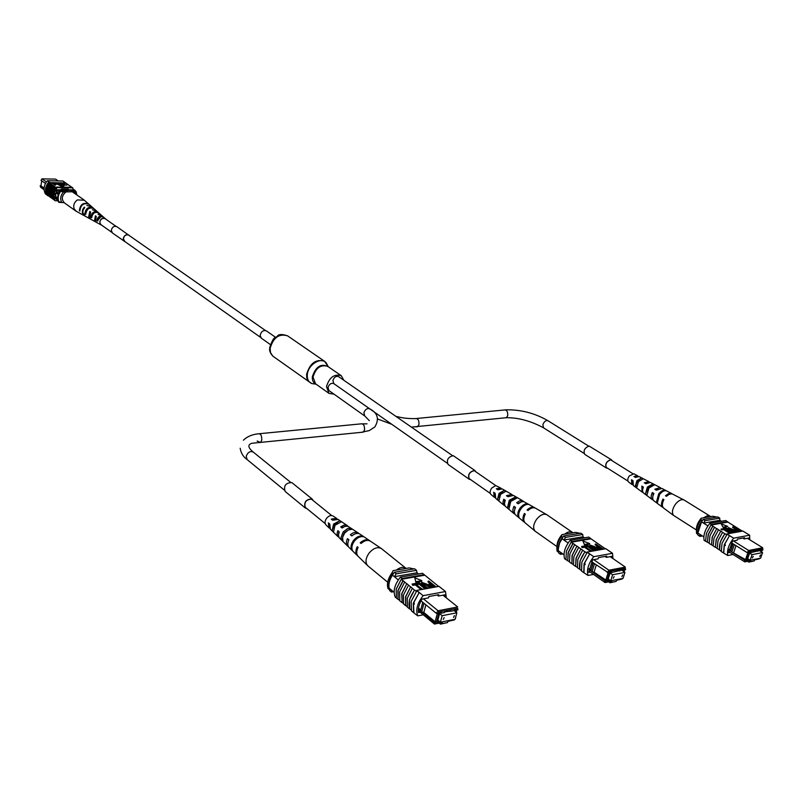 <?xml version="1.0" encoding="UTF-8"?>
<svg xmlns="http://www.w3.org/2000/svg" width="803" height="803" viewBox="0 0 803 803"><rect width="100%" height="100%" fill="white"/><g stroke="black" fill="none" stroke-linecap="round" stroke-linejoin="round"><path stroke-width="1.2" d="M58.137 194.808L56.662 192.399L55.548 194.346L56.17 197.578L57.675 197.297M56.832 192.379L55.517 194.868L55.798 196.876L56.832 197.95M58.207 180.926L55.588 179.109L42.027 178.858L46.403 181.93M42.027 178.858L41.003 180.324L45.47 183.465M44.085 188.655L40.15 185.864L40.722 187.34L44.105 189.749M40.15 185.864L40.973 185.704M55.266 198.492L57.987 200.439M54.654 197.046L57.746 199.244M54.985 194.948L55.226 193.403M55.628 190.903L58.8 193.132M56.622 189.889L59.482 191.907M61.018 202.416L58.86 202.406L57.475 200.067M58.86 202.406L58.609 201.744M58.84 191.445L59.944 189.699L60.787 190.291L75.161 190.482L75.432 191.255M60.255 191.044L60.787 190.291M59.944 189.699L74.308 189.899L75.161 190.482M44.105 188.113L40.943 185.874L41.726 180.826M72.782 192.138L74.93 192.168L76.114 191.606L75.602 191.255L71.116 191.194M75.823 194.256L74.93 192.168M58.92 201.965C57.535 198.431 58.097 194.908 60.596 191.405L63.507 192.017C60.466 195.52 59.894 199.044 61.821 202.587L58.408 201.603C57.033 198.07 57.595 194.557 60.084 191.044L67.633 191.144M60.596 191.405L60.084 191.044M61.821 202.587L64.039 202.607M76.114 191.606L76.837 194.948M63.507 192.017L65.736 192.047M47.889 195.611L47.708 195.621C45.59 191.224 46.273 186.858 49.756 182.512L49.937 182.522C46.413 186.858 45.731 191.224 47.889 195.611L48.25 195.731M52.346 183.114L49.716 183.074L55.869 187.5C52.817 191.576 52.175 195.671 53.931 199.786L54.112 199.786C52.315 195.671 52.958 191.586 56.049 187.511L55.869 187.5M49.716 183.074L50.097 182.642L48.842 181.879C45.37 186.216 44.687 190.582 46.805 194.968L47.708 195.621M46.674 194.738L45.339 193.794C43.181 189.408 43.864 185.061 47.377 180.735L49.023 181.89M45.59 188.695L45.721 187.822M52.878 185.282C49.796 189.347 49.154 193.423 50.95 197.528L51.422 197.869M50.95 197.528L50.77 197.528C49.013 193.423 49.656 189.337 52.697 185.282M51.773 184.64C48.742 188.695 48.11 192.78 49.856 196.876L50.77 197.528M51.211 184.118C48.14 188.173 47.497 192.248 49.294 196.344L49.766 196.685M49.294 196.344L49.113 196.344C47.357 192.248 47.999 188.173 51.031 184.118M50.117 183.475C47.086 187.531 46.454 191.606 48.21 195.701L49.113 196.344M55.116 186.979C52.075 191.044 51.422 195.139 53.179 199.254L53.931 199.786M54.544 186.447C51.452 190.522 50.81 194.607 52.607 198.712L53.088 199.054M52.607 198.712L52.426 198.712C50.679 194.607 51.322 190.522 54.363 186.447M53.44 185.804C50.408 189.869 49.766 193.955 51.512 198.06L52.426 198.712M66.98 185.041L64.772 185.001L61.841 182.984L64.872 184.77L66.98 185.041L64.24 185.122M63.708 184.76L61.841 182.984M64.19 185.433L61.972 185.403L59.121 182.933L64.19 185.433M59.813 184.71L57.866 183.355L58.378 182.923L60.667 184.82L59.904 185.393L56.23 183.767M60.626 185.102L59.904 185.393M55.748 184.861L55.226 185.292L52.325 183.255L55.899 183.455L56.23 183.937L54.574 184.038L55.297 184.851L52.386 182.823M56.18 184.248L55.216 184.489M63.527 187.159L63.808 185.493L59.743 185.423L63.527 187.159L63.808 185.493M47.377 180.735L62.935 181.006L71.838 187.3M65.916 183.345L62.724 183.295M61.801 183.275L59.994 183.245M57.896 183.214L56.531 183.184M48.842 181.879L49.756 182.512M66.017 183.405L64.601 182.161M54.112 199.786L55.106 200.77C52.948 196.354 53.64 191.967 57.184 187.601L56.049 187.511M56.431 187.069L72.069 187.31L73.685 189.889M57.655 200.79L55.106 200.77M57.184 187.601L72.832 187.832M66.85 189.056L67.934 189.809M55.036 197.317L56.672 189.799L59.834 189.839M61.239 189.719L61.359 188.986L68.285 189.076L68.165 189.809M65.685 182.903L50.097 182.642M54.233 183.807L55.668 183.736L53.179 183.064L54.233 183.807M55.287 183.817L53.821 183.516M59.974 184.951L55.648 182.873L59.603 184.72L57.936 182.913M64.25 185.001L61.972 185.403M62.042 184.961L59.121 182.933M59.743 185.423L63.598 186.718M84.325 200.218L77.419 199.907C74.127 202.386 73.043 205.407 74.177 208.951L76.466 211.39M83.743 199.746L72.24 191.766L65.956 191.907C61.69 195.651 61.189 199.315 64.441 202.918L75.853 211.028M93.238 213.718L92.204 215.194M97.815 220.193L100.726 216.85M95.176 218.948L95.828 216.75M98.217 212.554L98.046 212.283C94.102 210.808 91.683 212.464 90.779 217.232L91.743 216.629M90.779 217.232L91.672 217.733C92.576 213.086 94.945 211.48 98.779 212.925L99 213.116M88.962 204.293L88.641 204.002C83.281 202.135 80.18 204.394 79.346 210.777L79.788 210.506M79.346 210.777L79.838 211.059C80.681 204.745 83.753 202.517 89.043 204.363L89.294 204.584M93.66 208.449L93.168 207.987C88.491 206.311 85.71 208.278 84.847 213.889L85.71 213.337M84.847 213.889L85.72 214.381C86.594 208.9 89.324 206.973 93.891 208.619L94.102 208.81M102.844 216.79L102.985 216.619C99.773 215.365 97.715 216.69 96.802 220.604L97.635 220.082M103.045 216.669L103.728 217.272C100.626 216.047 98.618 217.322 97.705 221.116L96.802 220.604M101.63 225.141L99.903 223.625C99.743 219.349 101.549 217.703 105.323 218.667L105.805 219.189M101.79 215.565L98.899 214.823L98.046 214.16L101.319 215.204M96.892 211.259L92.415 209.794L96.41 210.878M91.743 206.732L86.844 205.488L91.422 206.461M84.767 215.947L82.709 213.819L82.287 211.922L82.769 209.362L84.255 207.114L84.716 207.475L83.08 210.205L82.829 212.725L85.118 216.148M90.619 219.139L88.591 217.171L89.816 211.43L90.649 212.082L89.474 217.673L91.13 219.45M96.35 222.28L94.533 220.564L95.437 215.806L96.28 216.469L95.427 221.076L96.842 222.592M87.878 217.663L87.356 217.352M93.549 220.785L93.048 220.474M84.255 207.114L84.506 207.706M89.816 211.43L90.287 212.524M95.437 215.806L95.838 216.73M116.013 226.305L105.073 218.677L103.145 218.255C99.763 219.801 99.02 221.929 100.907 224.639L111.798 232.328M270.4 344.587L261.276 338.143L260.142 335.263C261.266 331.408 263.344 329.943 266.365 330.876L275.529 337.27M334.058 394.193L328.969 393.36L326.5 386.594C329.35 377.32 334.279 373.706 341.305 375.744L343.835 380.251M361.33 432.335L369.159 430.629L374.85 426.965C379.478 419.066 377.781 413.023 369.761 408.847L333.787 383.603C331.278 382.75 329.36 383.995 328.025 387.337L328.909 390.539L364.743 415.984L369.32 420.631M452.48 455.592L338.635 376.657C336.146 375.804 334.229 377.049 332.904 380.391L333.797 383.613L447.191 463.18M759.748 556.489L760.531 554.903L759.748 556.489M752.411 557.955L753.204 556.359L752.411 557.955M750.143 560.243L760.642 558.145L762.569 552.584L752.06 554.652L750.143 560.243L747.693 558.697M752.06 554.652L749.611 553.116M762.569 552.584L759.819 550.878M733.43 540.931L748.657 550.477L762.669 547.756L747.432 538.311M761.515 551.932L762.117 550.206L762.85 550.065L762.77 548.891L749.34 551.51L748.366 552.896L747.151 552.625L733.109 543.842L730.63 551.179L731.854 551.952L734.333 544.615M745.806 560.353L745.907 561.518L750.644 560.574L750.243 561.729L754.238 560.926L748.878 562.13L749.279 560.976L744.752 561.879L744.602 560.072L746.559 560.203L749.109 552.755L748.366 552.896M754.238 560.926L754.639 559.771L759.678 558.336M747.593 558.998L748.928 559.48M748.496 559.561L747.121 560.384L749.902 552.273L751.076 552.042L750.875 552.625L761.575 549.995L761.013 551.621M747.392 559.581L748.296 560.143M721.435 521.277L719.839 520.294L719.769 518.166L717.802 516.941L703.137 519.451L701.541 521.89L697.867 533.062L697.978 535.149L699.935 536.394L702.414 535.952M707.915 525.885L701.541 521.89M703.829 536.846L697.867 533.062M719.769 518.166L705.104 520.685L703.518 523.124L719.839 520.294M750.243 561.729L748.878 562.13L747.593 561.317M759.327 558.828L754.589 559.912M745.907 561.518L744.752 561.879L728.612 551.631M705.104 520.685L703.137 519.451M699.835 534.306L699.935 536.394M750.213 552.213L750.875 552.625M757.229 550.838L757.891 551.249M746.559 560.203L731.874 552.002L744.602 560.072M730.63 551.179L732.748 543.561M728.823 550.065L730.61 551.199M747.151 552.625L748.657 550.477L749.34 551.51M733.109 543.842L731.493 542.778M745.425 559.912L747.874 552.785M733.701 552.474L736.02 545.618M728.943 549.463L730.439 550.406M750.644 560.574L749.279 560.976M762.669 547.756L762.77 548.891M716.868 517.102L712.823 516.239L701.19 518.216L701.039 519.812L702.223 520.545C698.74 525.473 697.235 530.03 697.727 534.236L696.552 533.483C696.06 529.287 697.556 524.73 701.039 519.812M696.452 530.994C695.94 526.939 697.526 522.683 701.19 518.216M724.728 545.608L724.406 544.715L725.119 544.454L725.32 545.538L724.728 545.608M716.718 528.705L712.321 537.077L711.548 544.755L712.171 537.107L716.718 528.705L712.903 526.176L708.336 534.557L707.393 542.256L708.186 534.577L712.713 526.206L709.822 523.295C705.004 529.568 703.107 535.29 704.151 540.459L706.259 541.533M713.124 545.759L711.548 544.755M720.743 531.225L716.326 539.606L715.353 547.335L716.176 539.636L720.743 531.225L716.908 528.675M717.129 548.308L715.543 547.295M709.139 543.219L707.573 542.216M707.393 542.256L705.606 541.122L706.399 533.453L710.926 525.082M711.368 544.785L709.179 543.39L709.972 535.711L714.509 527.33M749.771 539.757L749.631 535.21L733.631 538.171C728.733 544.534 726.785 550.316 727.769 555.525L723.523 552.986L724.256 544.745L729.546 535.621L726.896 533.965L726.384 534.607L724.968 533.714C720.652 539.586 718.846 544.966 719.558 549.854L720.211 542.186L724.778 533.754L720.923 531.195M723.523 552.986L721.305 551.571L722.027 543.33L727.127 534.246L729.365 535.641M719.368 549.894L717.159 548.479L717.992 540.78L722.559 532.359M715.353 547.335L713.154 545.93L713.977 538.241L718.524 529.839M742.353 531.154L727.919 522.101L711.107 525.052M749.631 535.21L742.905 531.054L726.896 533.965M721.255 551.37L719.558 549.854M729.776 533.443L723.704 529.659L721.044 529.468L723.523 528.484L730.449 533.322M732.597 532.931L726.514 529.147L725.029 529.418M728.411 529.267L728 528.063M729.034 528.113L734.474 532.59M736.15 532.289L729.114 528.615M737.847 531.977L736.823 532.168M734.103 529.95L734.233 529.287M734.735 528.745L732.567 527.41L733.219 526.758L740.286 531.124L738.108 531.415L735.518 530.351L734.384 528.846L735.598 528.595L732.768 526.838M723.312 527.651L727.679 526.336L721.265 524.008L723.312 527.651L721.265 524.008M723.714 552.936L724.406 544.715L729.546 535.621L733.631 538.171M709.822 523.295L725.822 520.515L727.739 522.131M727.769 555.525L733.109 554.482M727.618 521.619L711.619 524.419M748.757 539.134L748.818 538.05L744.22 538.913L744.612 537.759L737.525 539.074L737.134 540.238L732.477 541.102L728.572 552.675L729.867 552.424M742.885 538.08L744.22 538.913M743.317 531.305L745.545 532.69M736.431 529.107L735.277 529.328L735.929 530.241L739.001 530.693L736.431 529.107L735.357 529.839M738.108 531.415L737.927 531.967M738.138 530.853L736.231 529.679M735.478 529.277L735.307 529.789M734.625 532.158L730.088 529.709L728.401 527.541L736.973 531.727L732.436 529.277L729.254 528.043L729.074 528.585M730.088 529.709L729.927 530.211M724.055 528.384L726.344 527.983L733.41 532.379L726.705 528.575L723.945 528.745M726.705 528.575L726.514 529.147M730.6 532.891L723.894 529.077L721.867 529.98M722.068 529.408L721.245 528.896M723.894 529.077L723.704 529.659M723.503 527.069L727.679 526.336M703.458 517.835L707.473 515.687L710.575 516.62M696.321 529.92L673.536 515.396C671.629 512.726 672.262 509.012 675.423 504.244C678.595 500.369 681.486 498.964 684.086 500.028L709.902 516.038M647.338 482.703L645.18 483.366M648.683 487.06L649.356 487.491M650.46 485.715L650.42 486.387M657.798 489.067L655.921 489.92M636.819 476.591L634.601 476.912M638.164 480.395L638.987 480.917L639.288 479.521M635.273 486.257L637.482 481.178L641.517 477.926L636.94 480.646L635.273 486.257L636.779 487.391L638.485 481.599L643.223 478.799L641.517 477.926M645.461 493.895L647.369 487.05L652.98 483.858L654.706 484.751L648.944 488.003L646.987 495.049L645.461 493.895L648.091 487.762L651.795 485.373M649.386 482.161L648.734 481.559L644.287 482.814L645.843 483.767L650.43 482.452L660.016 487.451M649.135 487.351L649.557 486.267M672.171 493.865L670.686 493.253L668.397 493.684L665.466 495.752L666.39 496.314L669.351 494.216L672.071 493.845L683.865 499.908M660.849 488.114L660.186 487.541L654.796 489.238L656.372 490.201L661.913 488.445L671.599 493.504M638.074 476.289L637.441 475.667L633.938 476.5L635.464 477.434L639.118 476.54L648.583 481.479M637.311 475.597L633.878 473.8L629.271 475.948C627.514 478.658 627.294 480.676 628.608 482.011L631.7 484.309M658.641 493.955C660.969 491.075 663.198 489.84 665.346 490.282L666.339 490.794C664.171 490.352 661.913 491.587 659.554 494.518L657.356 502.798L656.463 502.136L658.641 493.955M673.727 515.566L663.76 508.158C661.883 506.482 661.923 503.642 663.89 499.647L662.977 499.085C661.04 503.029 661.01 505.83 662.866 507.486L663.248 507.697M662.656 507.335L653.933 500.841C652.287 499.396 652.277 496.957 653.903 493.504L652.327 492.54C650.751 495.903 650.771 498.282 652.377 499.687L653.17 500.018M652.197 499.546L643.062 492.651L642.47 490.242L643.384 487.05L641.828 486.096L642.029 491.988L642.842 492.309M646.666 490.834L647.238 491.205M641.878 491.878L633.336 485.524L633.025 480.686L631.499 479.752L631.831 484.41L632.664 484.701M636.137 485.102L636.739 485.524M653.772 493.755L653.2 493.403L652.749 496.896M643.283 487.25L642.53 486.779L642.47 490.252M647.158 491.446L646.556 491.767M646.706 490.623L647.308 491.004M632.955 480.846L632.011 480.254L632.403 483.446M656.463 502.136L657.075 501.323M651.885 485.333L652.98 483.858M662.977 499.085L663.77 499.867M652.327 492.54L653.2 493.403M641.828 486.096L642.53 486.779M631.499 479.752L632.011 480.254M621.883 576.624L622.737 574.918L621.883 576.624M613.261 578.301L614.114 576.594L613.261 578.301M610.722 580.8L623.068 578.381L624.955 572.378L612.599 574.767L610.722 580.8L608.202 579.033M612.599 574.767L610.079 573.001M624.955 572.378L622.205 570.481M593.738 559.661L608.885 570.23L625.346 567.099L610.18 556.66M625.396 568.343L625.587 569.598L625.396 568.343L609.607 571.355L608.554 572.86L593.276 562.843L590.857 570.772L592.082 571.626L594.501 563.696M624.082 571.786L624.724 569.759L625.587 569.598M606.054 580.91L606.255 582.175L611.826 581.081L611.434 582.326L616.132 581.402L609.999 582.757L610.38 581.513L605.06 582.556L604.749 580.609L606.938 580.74L609.427 572.69L608.554 572.86M616.132 581.402L616.523 580.157L622.425 578.511M608.132 579.274L609.527 579.967M609.196 580.027L607.62 580.92L610.34 572.158L611.715 571.897L611.525 572.529L624.061 569.538L623.489 571.365M607.941 579.907L609.005 580.649M584.504 537.839L582.968 536.785L582.747 534.497L580.79 533.162L563.626 536.023L559.571 543.099L558.256 549.182L558.617 552.966L560.554 554.341L562.873 553.929M568.102 542.989L561.909 538.662M563.977 554.712L558.346 550.728M582.747 534.497L565.583 537.388L563.867 540.028L582.968 536.785M611.434 582.326L609.999 582.757L608.694 581.844M622.034 579.073L616.473 580.308M606.255 582.175L605.06 582.556L588.76 571.023M565.583 537.388L563.626 536.023M560.283 552.093L560.554 554.341M610.862 572.057L611.525 572.529M619.103 570.481L619.765 570.943M606.938 580.74L594.069 572.198L592.102 571.676L604.749 580.609M588.9 569.417L590.847 570.792L593.046 562.622M607.249 572.559L608.885 570.23L609.607 571.355M593.276 562.843L591.58 561.598M605.723 580.418L608.102 572.75M594.069 572.198L596.298 564.9M589.031 568.644L590.827 569.909M611.826 581.081L610.38 581.513M579.947 533.302L575.6 532.369L561.98 534.637L561.458 536.404L562.622 537.217C558.848 542.547 557.392 547.475 558.256 551.982L557.091 551.159C556.228 546.652 557.683 541.734 561.458 536.404M556.971 546.502C556.981 542.477 558.657 538.522 561.98 534.637M584.554 564.72L584.233 563.736L584.935 563.465L585.136 564.65L584.554 564.72M576.865 546.241L572.258 555.295L571.877 563.565L572.077 555.325L576.865 546.241L573.121 543.44L568.303 552.514L567.731 560.805L568.122 552.544L572.9 543.48L571.124 542.236L571.907 541.513L570.13 540.289C564.85 547.084 563.013 553.257 564.609 558.808L566.617 560.012M573.372 564.619L571.877 563.565M580.86 549.021L576.223 558.095L575.621 566.416L576.042 558.125L580.86 549.021L577.086 546.201M577.337 567.44L575.841 566.376M569.427 561.819L567.942 560.765M567.731 560.805L565.964 559.55L566.356 551.3L571.124 542.236M571.666 563.606L569.498 562.06L569.899 553.799L574.687 544.715M612.97 558.577L612.528 553.297L593.738 556.7C588.388 563.616 586.481 569.869 588.017 575.45L583.781 572.649L584.052 563.766L589.683 553.879L587.053 552.062L586.491 552.755L585.086 551.771C580.378 558.145 578.622 563.947 579.816 569.197L580.037 560.946L584.865 551.812L581.071 548.981M583.781 572.649L581.573 571.084L581.844 562.21L587.244 552.364L589.472 553.909M579.595 569.237L577.407 567.681L577.839 559.39L582.657 550.276M575.621 566.416L573.442 564.86L573.864 556.589L578.662 547.485M605.332 548.81L591.038 538.833L571.345 542.206M612.528 553.297L605.833 548.72L587.053 552.062M581.482 570.803L579.816 569.197M590.586 551.43L584.564 547.255L582.416 547.626L581.603 547.064L581.794 546.441L584.474 545.97L591.349 551.3M593.889 550.838L587.866 546.672L585.969 547.004M595.314 550.587L591.44 547.917L589.683 545.598M598.064 550.095L590.767 546.09M600.032 549.754L598.677 549.302M596.478 547.787L596.458 546.903M597.251 546.17L595.113 544.705L595.826 543.992L602.852 548.81L600.333 549.142L597.633 547.967L596.639 546.321L598.115 546.02L595.294 544.083M584.584 545.016L589.462 544.173L589.653 543.551L582.908 541.011L584.584 545.016L582.908 541.011M584.002 572.589L584.233 563.736L589.683 553.879L593.738 556.7M570.13 540.289L588.86 537.097L590.827 538.863M588.017 575.45L593.527 574.396M590.647 538.311L571.907 541.513M611.756 557.754L611.756 556.369L606.365 557.352L606.757 556.108L598.436 557.623L598.054 558.878L592.584 559.872L588.77 572.368L590.265 572.087M605.02 556.429L606.365 557.352M606.235 548.991L608.463 550.517M598.938 546.582L597.562 546.853L598.125 547.847L601.497 548.339L598.938 546.582L597.573 547.415M597.633 547.967L597.472 548.479M600.333 549.142L600.152 549.724M600.634 548.489L598.747 547.204M597.833 546.773L597.643 547.395M596.207 549.995L591.63 547.295L589.874 544.986L594.913 546.713L598.968 549.503L590.787 545.528L596.067 550.456M591.058 545.448L590.867 546.07M591.63 547.295L591.44 547.917M585.096 545.859L587.766 545.398L594.792 550.246L588.057 546.05L584.965 546.311M588.057 546.05L587.866 546.672M591.49 550.828L584.755 546.632L582.416 547.626M582.607 547.004L581.794 546.441M584.755 546.632L584.564 547.255M584.765 544.404L589.653 543.551M564.639 534.196C567.731 531.747 570.341 531.154 572.469 532.389L572.971 532.811M535.681 531.566L535.179 531.205C532.75 528.364 533.242 524.359 536.655 519.21C540.339 514.813 543.751 513.338 546.893 514.773L547.305 515.084M511.772 500.219L511.601 499.596M509.734 495.531L507.386 496.364M519.702 502.638L517.885 503.571M499.596 488.796L497.067 489.268M500.942 492.64L501.664 493.142M502.447 491.767L502.417 492.5M497.509 499.336L499.757 493.875L504.284 490.342L499.095 493.303L497.509 499.336L498.974 500.58L500.6 494.347L505.97 491.306L504.284 490.342M507.466 507.697L509.263 500.319L515.636 496.846L517.343 497.82L510.788 501.373L508.961 508.951L507.466 507.697L508.711 506.061L510.156 501.082L514 498.502M512.424 495.019L511.782 494.447L506.422 495.702L507.938 496.746L513.468 495.421L522.914 500.891M535.019 507.948L534.678 507.697C532.519 506.563 529.98 507.295 527.089 509.905L527.983 510.517C530.913 507.867 533.473 507.125 535.671 508.279L546.602 514.603M523.787 501.584L522 500.58L519.651 500.861L516.67 502.738L518.206 503.802L521.267 501.855L523.676 501.564L534.417 507.546M501.213 488.565L500.6 487.963L496.354 488.786L497.84 489.8L502.256 488.927L511.591 494.327M501.233 492.841L501.443 492.269M500.43 487.863L495.672 485.574L491.627 488.154C489.82 490.914 489.629 493.042 491.055 494.538L494.026 497.007M520.254 507.897C522.793 504.776 525.333 503.441 527.882 503.882L528.876 504.455C526.296 503.993 523.717 505.348 521.147 508.51C518.798 511.882 518.126 514.853 519.099 517.433L518.236 516.71C517.273 514.151 517.945 511.22 520.254 507.897M535.059 531.104L525.373 523.054C523.345 521.157 523.315 518.176 525.272 514.121L524.379 513.498C522.452 517.513 522.492 520.454 524.5 522.321L524.831 522.542M524.229 522.111L515.757 515.064C513.99 513.438 513.91 510.869 515.516 507.376L513.98 506.312C512.434 509.724 512.515 512.224 514.241 513.81L514.974 514.201M514.01 513.609L505.097 506.111L504.414 503.561L505.268 500.289L503.762 499.235L502.979 501.915L503.401 504.555L504.896 505.8M503.943 505.248L495.672 498.372L495.19 493.323L493.704 492.289L494.196 497.157L494.969 497.519M498.522 496.455L499.215 496.866M514.733 508.229L515.305 507.807M494.879 493.203L494.146 493.664M515.456 507.506L514.552 510.005M505.217 500.389L504.625 499.968L504.445 503.1M495.16 493.393L494.347 492.831L494.628 495.923M499.075 497.288L498.402 497.569M498.553 496.314L499.245 496.796M518.236 516.71L518.708 516.078M514.613 498.201L515.636 496.846M524.379 513.498L525.222 514.211M513.98 506.312L515.074 507.235M503.762 499.235L504.625 499.968M493.704 492.289L494.347 492.831M453.514 617.427L454.458 615.61L453.514 617.427M443.246 619.464L444.189 617.648L443.246 619.464M440.385 622.215L455.09 619.274L456.867 612.799L442.162 615.7L440.385 622.215L437.836 620.107M442.162 615.7L439.592 613.602M456.867 612.799L454.207 610.661M423.442 598.827L438.067 610.762L457.68 606.958L442.975 595.174M457.66 608.323L457.981 609.668L457.66 608.323L438.86 611.986L437.705 613.633L436.29 613.301L422.79 602.32L420.521 610.862L421.695 611.836L423.964 603.284M455.592 617.447L455.351 618.33M456.275 612.328L456.957 609.868L457.981 609.668M435.356 622.325L435.698 623.66L442.333 622.335L441.961 623.68L447.562 622.556L440.445 624.142L440.807 622.787L434.473 624.061L433.941 621.994L436.4 622.114L438.749 613.432L437.705 613.633M447.562 622.556L447.923 621.211L454.889 619.314M455.201 618.872L455.612 618.28M437.796 620.237L439.221 621.251M439.07 621.281L438.89 621.964L437.244 622.285L439.803 612.84L441.449 612.518L441.269 613.191L444.551 612.548L444.732 611.876L454.337 610.641L454.518 609.959L456.144 609.648L455.562 611.756M437.615 620.91L438.89 621.964M418.493 573.984L416.968 572.77L416.516 570.331L414.629 568.815L394.313 572.298L392.456 575.159C389.495 579.826 388.381 584.152 389.134 588.147L389.626 590.536L391.493 592.082L393.45 591.731M398.278 579.917L392.456 575.159M394.122 592.293L389.134 588.147M416.516 570.331L396.19 573.824L394.333 576.695L416.968 572.77M441.961 623.68L440.445 624.142L439.201 623.118M454.478 619.896L447.883 621.371M435.698 623.66L434.473 624.061L418.303 610.661M396.19 573.824L394.313 572.298M390.991 589.693L391.493 592.082M440.626 612.679L441.269 613.191M450.443 610.762L451.085 611.274M436.4 622.114L435.096 621.763L423.833 612.458L421.726 611.886L433.941 621.994M418.373 609.116L420.511 610.882L422.739 602.21M436.29 613.301L438.067 610.762L438.86 611.986M422.79 602.32L421.023 600.805M435.096 621.763L437.314 613.542M423.833 612.458L425.881 604.779M418.514 608.062L420.702 609.868M442.333 622.335L440.807 622.787M413.997 568.925L409.249 567.912L393.129 570.652L392.075 572.68L393.199 573.593C389.084 579.395 387.729 584.694 389.114 589.492L388 588.569C386.604 583.771 387.969 578.471 392.075 572.68M388.19 580.178L393.129 570.652M413.786 604.237L413.465 603.173L414.137 602.892L414.338 604.187L413.786 604.237M406.75 583.831L401.922 593.638L402.132 602.491L401.711 593.678L406.75 583.831L403.186 580.669L398.117 590.506L398.087 599.389L397.907 590.546L402.925 580.72L401.209 579.324L402.092 578.531L400.386 577.136C394.584 584.554 392.868 591.209 395.227 597.101L397.003 598.496M403.437 603.585L402.132 602.491M410.594 586.963L405.746 596.8L405.686 605.713L405.535 596.84L410.594 586.963L407.001 583.791M407.262 606.757L405.947 605.663M399.643 600.423L398.338 599.339M398.087 599.389L396.391 597.974L396.2 589.131L401.209 579.324M401.871 602.541L399.784 600.805L399.613 591.952L404.642 582.115M446.368 597.894L445.484 591.53L423.141 595.665C417.259 603.214 415.462 609.949 417.781 615.871L413.635 612.709L413.254 603.214L419.226 592.484L416.697 590.416L416.074 591.179L414.709 590.064C409.56 597.01 407.914 603.274 409.781 608.855L409.379 600.012L414.458 590.115L410.845 586.923M413.635 612.709L411.517 610.942L411.116 601.447L416.827 590.767L418.975 592.514M409.52 608.905L407.402 607.148L407.262 598.265L412.33 588.378M405.686 605.713L403.588 603.966L403.427 595.103L408.476 585.236M438.609 586.431L424.817 575.189L401.47 579.274M445.484 591.53L439 586.361L416.697 590.416M411.106 609.959L409.781 608.855M421.103 589.613L415.281 584.895L412.732 585.357L412.12 584.042L415.302 583.48L421.946 589.462M425.028 588.9L419.196 584.193L416.737 584.634M426.714 588.599L422.97 585.568L421.374 583.048M429.986 587.997L426.222 584.975L422.478 583.55M432.335 587.575L429.645 586.28L428.792 584.464M430.047 583.51L427.969 581.854L428.782 581.071L435.577 586.501L432.606 586.913L429.826 585.608L429.043 583.761L430.88 583.369L428.15 581.181M415.874 582.346L421.665 581.312L421.836 580.649L414.8 577.819L415.874 582.346L414.8 577.819M413.896 612.649L413.465 603.173L419.226 592.484L423.141 595.665M400.386 577.136L422.589 573.272L424.566 575.229M417.781 615.871L423.291 614.797M424.305 574.647L402.092 578.531M444.912 596.729L444.802 594.832L438.398 596.027L438.759 594.682L428.872 596.529L428.511 597.874L422.007 599.088C419.116 603.916 417.921 608.413 418.433 612.569L420.19 612.227M437.113 594.993L438.398 596.027M413.565 602.953L414.087 602.852M439.392 586.672L441.55 588.388M431.673 584.002L429.976 584.343L430.418 585.467L434.142 585.979L431.673 584.002L429.906 584.975M429.826 585.608L429.645 586.28M432.606 586.913L432.436 587.555M435.577 586.501L435.437 587.013M433.319 586.13L431.492 584.664M430.358 584.233L430.177 584.905M427.688 587.937L423.141 584.905L421.665 582.316L427.035 584.203L430.95 587.344L426.403 584.313L422.589 582.908L427.557 588.438M422.96 582.797L422.79 583.47M430.318 587.455L430.187 587.967M430.95 587.344L430.82 587.846M423.141 584.905L422.97 585.568M427.055 588.057L426.915 588.559M416.044 583.339L419.216 582.777L425.991 588.248L419.377 583.53L416.837 583.982L416.044 583.339L415.884 583.952M416.837 583.982L416.677 584.584M419.377 583.53L419.196 584.193M425.359 588.358L425.229 588.87M425.991 588.248L425.861 588.75M422.077 588.96L415.452 584.223L412.903 584.684L412.732 585.357M412.903 584.684L412.12 584.042M415.452 584.223L415.281 584.895M421.434 589.071L421.304 589.583M416.044 581.673L421.836 580.649M368.145 566.065L367.774 565.774C365.064 562.672 365.475 558.476 368.999 553.207C373.385 548.128 377.52 546.572 381.385 548.559L381.746 548.85M396.28 570.12C400.045 567.269 403.257 566.647 405.916 568.263L406.137 568.444M344.346 526.617L341.797 527.611L342.219 527.952M353.27 534.818L351.905 535.862M335.002 519.019L332.051 519.651L332.713 520.193M332.131 530.582L334.409 524.7L339.508 520.836L333.576 524.108L332.131 530.582L333.516 531.957L334.992 525.272L341.134 521.92L339.508 520.836M342.72 536.866L344.266 532.76L348.211 530.01M342.53 527.712L342.69 527.089M333.355 519.069L333.285 519.802M347.98 526.226L346.213 525.092L343.804 525.172L340.723 526.848L342.148 528.013L344.788 526.437L347.809 526.176L358.098 532.861M369.872 540.851L369.591 540.61C366.901 538.984 363.779 539.716 360.206 542.788L361.049 543.48C364.662 540.359 367.834 539.616 370.544 541.262L381.074 548.349M358.991 533.624L358.399 533.072C356.12 531.666 353.44 532.228 350.379 534.748L351.824 535.932C354.966 533.333 357.716 532.75 360.055 534.186L369.25 540.379M337.14 518.949L336.547 518.347L331.258 519.089L332.653 520.234L338.153 519.431L347.127 525.473M337.461 522.964L337.621 522.341M336.337 518.196L333.135 516.048C331.047 514.934 328.859 515.697 326.55 518.336C324.733 521.067 324.553 523.265 326.008 524.931L328.748 527.611M343.142 531.967L347.809 528.414L350.459 528.133L352.105 529.227L348.231 530L344.587 533.152L342.57 537.468L342.971 541.282L341.546 539.887L341.044 537.348L343.142 531.967M353.511 540.479C356.301 537.097 359.222 535.611 362.283 536.033L363.237 536.675C360.145 536.233 357.174 537.729 354.354 541.172C351.814 544.815 351.222 548.017 352.587 550.748L351.764 549.935C350.429 547.234 351.011 544.083 353.511 540.479M367.403 565.402L358.349 556.549C356.291 554.431 356.201 551.37 358.088 547.395L357.245 546.702C355.398 550.627 355.478 553.638 357.516 555.736L357.787 555.957M357.184 555.415L349.275 547.676C347.488 545.859 347.358 543.23 348.893 539.807L347.448 538.612C345.963 541.955 346.103 544.504 347.84 546.281L348.492 546.733M347.548 546L339.177 537.739L338.464 535.099L339.237 531.857L337.822 530.683L337.109 533.322L337.401 535.641L338.996 537.428M338.073 536.725L330.344 529.177L329.772 524.038L328.377 522.894L328.959 527.822L329.652 528.264M333.054 528.033L333.626 527.742M329.682 524.289L328.979 524.51M348.763 539.706L348.442 540.841M338.866 531.546L338.615 533.764M329.15 523.526L329.28 526.146M333.275 526.858L333.978 526.919M360.206 542.788L361.099 543.43M350.379 534.748L351.734 535.721M340.723 526.848L341.797 527.611M331.258 519.089L332.051 519.651M336.517 522.863L337.049 523.245M361.892 536.555L362.283 536.033M341.546 539.887L342.429 538.733M349.425 529.488L350.459 528.133M124.867 241.552L123.371 238.782C124.234 235.45 126.051 234.255 128.811 235.189L129.132 235.46M125.308 241.864L112.48 233.031L111.296 230.381C112.179 226.958 114.046 225.733 116.897 226.707L129.584 235.771M124.425 241.462L123.24 238.802C124.144 235.339 126.031 234.095 128.902 235.068M612.137 460.761L610.772 459.778C606.416 461.484 604.98 464.174 606.476 467.858L607.419 468.109M612.378 460.912L610.842 459.617C606.315 461.384 604.82 464.184 606.375 468.008L607.65 468.259M611.595 459.868L589.141 446.077C584.634 447.793 583.169 450.563 584.745 454.368L606.375 468.008M475.808 471.762L474.422 470.588C469.414 471.913 467.727 474.754 469.353 479.11L470.417 479.471M476.069 471.943L474.513 470.407C469.303 471.793 467.547 474.744 469.243 479.271L470.678 479.662M475.195 470.719L453.243 455.672C448.074 456.997 446.348 459.908 448.064 464.405L469.243 479.271M312.939 500.369L311.885 499.125C306.023 499.406 303.855 502.287 305.371 507.767L306.555 508.309M313.23 500.61L312.006 498.944C305.913 499.235 303.654 502.236 305.23 507.938L306.846 508.55M292.322 483.025L291.77 482.573C285.717 482.814 283.499 485.765 285.105 491.416L285.416 491.637M311.353 383.372L272.769 356.1L270.491 352.517L270.119 348.402C273.321 337.491 279.163 333.315 287.645 335.875C282.295 334.068 278.922 334.088 277.527 335.945C274.626 339.338 274.365 334.429 269.778 347.328M314.846 384.005L311.855 383.573L308.372 381.284L306.776 377.862L306.616 374.308C309.998 363.117 315.97 358.77 324.522 361.28L325.938 362.585M316.091 384.185L311.855 383.573C308.513 382.148 306.997 379.177 307.308 374.67C307.93 364.592 321.381 356.351 326.279 362.966L327.734 365.686M316.041 384.155C313.311 382.911 312.086 380.431 312.347 376.697C315.84 366.449 321.14 363.127 328.266 366.73M328.969 393.36L315.539 383.794L313.04 377.059C315.83 367.874 320.728 364.311 327.734 366.359L327.915 366.489M257.161 441.028L260.493 442.513L261.728 440.245C261.919 435.407 260.614 433.279 257.823 433.861C251.751 434.604 246.943 436.722 243.389 440.215M259.62 433.69L360.477 423.924C363.378 423.342 364.723 425.359 364.512 429.976L363.217 432.144L251.951 443.256C247.495 444.661 247.906 447.582 253.196 452.029C250.175 450.844 247.846 452.24 246.22 456.224L247.113 459.567L284.162 489.95M369.761 408.847C367.242 408.004 365.285 409.299 363.889 412.732L364.743 415.984M416.747 418.473L503.541 410.062C506.563 409.49 507.948 411.357 507.707 415.663L506.342 417.701L504.374 417.901M505.368 409.841C520.525 409.44 534.758 413.083 548.047 420.772C545.91 420.19 544.183 421.475 542.848 424.616L543.551 427.828L583.962 453.324M395.949 416.386C402.062 417.66 403.929 418.504 414.85 418.654C417.811 418.072 419.176 420.039 418.945 424.536L417.62 426.654L415.793 426.885M732.436 529.277L732.236 529.86M594.381 546.803L594.19 547.425M433.71 586.842L433.57 587.344M426.403 584.313L426.222 584.975M105.323 218.667L103.728 217.272M102.985 216.619L101.62 215.415M100.877 214.772L98.779 212.925M98.046 212.283L96.691 211.089M95.969 210.446L93.891 208.619M93.168 207.987L91.512 206.532M91.1 206.17L89.043 204.363M88.641 204.002L84.054 199.977M100.987 224.87L99.13 223.846M98.267 223.375L96.661 222.501M95.808 222.019L93.359 220.674M92.506 220.213L90.92 219.339M90.077 218.868L87.647 217.543M86.804 217.081L84.877 216.017M84.395 215.756L82.006 214.441M81.525 214.17L76.175 211.239M260.563 337.37L124.184 241.071M265.402 330.475L128.46 234.988M328.307 366.76L324.522 361.28L287.645 335.875M341.305 375.744L327.734 366.359M273.231 356.462C270.32 353.581 269.156 350.75 269.718 347.98M304.588 506.703L325.175 523.576M253.196 452.029L290.445 482.171M310.972 498.773L331.649 515.516M240.177 448.255C240.95 453.073 243.259 456.847 247.113 459.567M367.031 423.823L362.544 423.843M411.407 427.106L506.342 417.701C518.437 417.61 530.843 420.983 543.551 427.828M548.047 420.772L588.609 446.077M610.551 459.768L632.694 473.589M605.833 467.115L627.896 481.037M377.601 418.985L391.784 424.295M495.732 485.574L474.011 470.518M490.262 493.403L468.631 478.227M725.059 544.424L724.507 544.524M584.885 563.435L584.333 563.535M535.43 531.405L556.961 546.602M546.984 514.833L572.469 532.389M429.836 584.875L429.976 584.343M422.438 583.49L422.589 582.908M381.566 548.69L406.087 568.404M367.874 565.854L387.688 582.215M305.23 507.938L285.105 491.416M312.287 499.145L292.051 482.774"/></g></svg>
